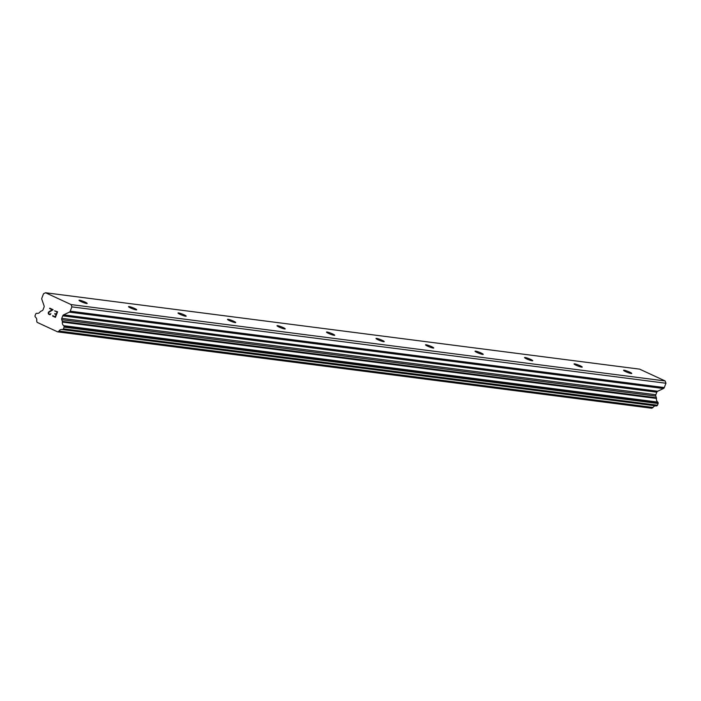 <?xml version="1.0" encoding="UTF-8"?>
<svg xmlns="http://www.w3.org/2000/svg" width="701" height="701" viewBox="0 0 701 701"><rect width="100%" height="100%" fill="white"/><g stroke="black" fill="none" stroke-linecap="round" stroke-linejoin="round"><path stroke-width="1.05" d="M79.555 300.212A4.39 0.561 -158.9 0 1 84.26 301.728A4.39 0.561 -158.9 0 1 87.187 303.437A4.39 0.561 -158.9 0 1 86.635 303.498A4.39 0.561 -158.9 0 1 81.929 301.991A4.39 0.561 -158.9 0 1 79.003 300.273A4.39 0.561 -158.9 0 1 79.555 300.212M129.054 306.582A4.39 0.561 -158.9 0 1 133.768 308.089A4.39 0.561 -158.9 0 1 136.695 309.798A4.39 0.561 -158.9 0 1 136.143 309.868A4.39 0.561 -158.9 0 1 131.438 308.352A4.39 0.561 -158.9 0 1 128.502 306.644A4.39 0.561 -158.9 0 1 129.054 306.582M178.562 312.944A4.39 0.561 -158.9 0 1 183.268 314.46A4.39 0.561 -158.9 0 1 186.203 316.169A4.39 0.561 -158.9 0 1 185.651 316.23A4.39 0.561 -158.9 0 1 180.937 314.723A4.39 0.561 -158.9 0 1 178.01 313.005A4.39 0.561 -158.9 0 1 178.562 312.944M228.07 319.314A4.39 0.561 -158.9 0 1 232.776 320.821A4.39 0.561 -158.9 0 1 235.702 322.53A4.39 0.561 -158.9 0 1 235.15 322.591A4.39 0.561 -158.9 0 1 230.445 321.084A4.39 0.561 -158.9 0 1 227.518 319.376A4.39 0.561 -158.9 0 1 228.07 319.314M277.57 325.676A4.39 0.561 -158.9 0 1 282.284 327.183A4.39 0.561 -158.9 0 1 285.211 328.9A4.39 0.561 -158.9 0 1 284.659 328.962A4.39 0.561 -158.9 0 1 279.953 327.446A4.39 0.561 -158.9 0 1 277.018 325.737A4.39 0.561 -158.9 0 1 277.57 325.676M327.078 332.037A4.39 0.561 -158.9 0 1 331.783 333.553A4.39 0.561 -158.9 0 1 334.719 335.262A4.39 0.561 -158.9 0 1 334.167 335.323A4.39 0.561 -158.9 0 1 329.452 333.816A4.39 0.561 -158.9 0 1 326.526 332.099A4.39 0.561 -158.9 0 1 327.078 332.037M376.586 338.408A4.39 0.561 -158.9 0 1 381.291 339.915A4.39 0.561 -158.9 0 1 384.218 341.624A4.39 0.561 -158.9 0 1 383.666 341.694A4.39 0.561 -158.9 0 1 378.961 340.178A4.39 0.561 -158.9 0 1 376.034 338.469A4.39 0.561 -158.9 0 1 376.586 338.408M426.085 344.769A4.39 0.561 -158.9 0 1 430.8 346.285A4.39 0.561 -158.9 0 1 433.726 347.994A4.39 0.561 -158.9 0 1 433.174 348.055A4.39 0.561 -158.9 0 1 428.469 346.548A4.39 0.561 -158.9 0 1 425.533 344.831A4.39 0.561 -158.9 0 1 426.085 344.769M475.593 351.14A4.39 0.561 -158.9 0 1 480.299 352.647A4.39 0.561 -158.9 0 1 483.234 354.355A4.39 0.561 -158.9 0 1 482.682 354.417A4.39 0.561 -158.9 0 1 477.968 352.91A4.39 0.561 -158.9 0 1 475.041 351.201A4.39 0.561 -158.9 0 1 475.593 351.14M525.102 357.501A4.39 0.561 -158.9 0 1 529.807 359.008A4.39 0.561 -158.9 0 1 532.734 360.726A4.39 0.561 -158.9 0 1 532.182 360.787A4.39 0.561 -158.9 0 1 527.476 359.271A4.39 0.561 -158.9 0 1 524.55 357.563A4.39 0.561 -158.9 0 1 525.102 357.501M574.601 363.863A4.39 0.561 -158.9 0 1 579.315 365.379A4.39 0.561 -158.9 0 1 582.242 367.087A4.39 0.561 -158.9 0 1 581.69 367.149A4.39 0.561 -158.9 0 1 576.984 365.642A4.39 0.561 -158.9 0 1 574.049 363.924A4.39 0.561 -158.9 0 1 574.601 363.863M624.109 370.233A4.39 0.561 -158.9 0 1 628.815 371.74A4.39 0.561 -158.9 0 1 631.75 373.449A4.39 0.561 -158.9 0 1 631.198 373.519A4.39 0.561 -158.9 0 1 626.484 372.003A4.39 0.561 -158.9 0 1 623.557 370.294A4.39 0.561 -158.9 0 1 624.109 370.233M55.248 316.834L56.106 314.609L55.248 316.834L52.75 315.678M56.106 314.609L54.739 313.978L56.106 314.609M54.888 313.601L56.255 314.232L57.114 312.006L56.255 314.232M57.105 312.006L54.608 310.85L57.114 312.006M54.608 310.85L57.578 311.787L55.423 317.351L52.601 316.046L55.423 317.351M50.875 313.584L50.288 314.661L48.781 314.276L49.718 314.705M48.781 314.276L48.413 313.785L48.781 314.276M48.273 313.408L48.255 312.751L48.281 313.408M48.255 312.751L48.465 312.199L48.255 312.751M48.465 312.199L48.904 311.779L48.465 312.199M48.904 311.779L49.999 311.042L48.912 311.779M49.999 311.042L52.268 309.763L49.999 311.042M52.268 309.763L49.613 308.528L52.277 309.763M49.832 314.328L48.614 313.47L48.781 312.392L53.101 309.711L49.762 308.16M36.881 313.286A0.876 0.771 97.3 0 0 36.487 313.347L36.154 313.505A0.876 0.771 97.3 0 0 35.725 313.987L35.068 315.704A0.876 0.771 97.3 0 0 35.05 316.37L35.19 316.773A0.876 0.771 97.3 0 0 35.462 317.159A3.514 3.093 97.3 0 1 36.706 320.751A0.876 0.771 97.3 0 0 36.803 321.444L37.127 322.355L57.622 331.853L58.437 331.468A0.876 0.771 97.3 0 0 58.954 331.065A3.514 3.093 97.3 0 1 62.17 329.54A0.876 0.771 97.3 0 0 62.626 329.488L62.976 329.321A0.876 0.771 97.3 0 0 63.405 328.839L64.071 327.122A0.876 0.771 97.3 0 0 64.089 326.456L63.957 326.079A0.876 0.771 97.3 0 0 63.677 325.685A3.514 3.093 97.3 0 1 62.424 322.074A0.876 0.771 97.3 0 0 62.328 321.382L61.749 319.7A1.752 1.542 97.3 0 1 61.776 318.359L62.748 315.818A1.752 1.542 97.3 0 1 63.607 314.863L69.364 312.138A1.752 1.542 97.3 0 0 70.223 311.183L71.888 306.872L71.099 304.584L45.583 292.764L43.541 293.728L41.876 298.048A1.752 1.542 97.3 0 0 41.85 299.388L44.075 305.811A1.752 1.542 97.3 0 1 44.04 307.152L43.068 309.684A1.752 1.542 97.3 0 1 42.209 310.639L40.702 311.358A0.876 0.771 97.3 0 0 40.185 311.761A3.514 3.093 97.3 0 1 36.943 313.294L36.881 313.286A0.876 0.771 97.3 0 1 36.943 313.294M62.293 329.558L656.232 405.923A0.876 0.771 -82.7 0 0 656.688 405.87L657.039 405.695A0.876 0.771 -82.7 0 0 657.468 405.222L658.134 403.504A0.876 0.771 -82.7 0 0 658.151 402.83L658.02 402.462A0.876 0.771 -82.7 0 0 657.74 402.067A3.514 3.093 97.3 0 1 656.486 398.448A0.876 0.771 -82.7 0 0 656.39 397.756L655.812 396.074A1.752 1.542 97.3 0 1 655.838 394.733L656.819 392.201A1.752 1.542 97.3 0 1 657.669 391.246L663.426 388.52A1.752 1.542 -82.7 0 0 664.285 387.565L665.95 383.245L665.161 380.967L639.645 369.147L45.583 292.764M57.622 331.853L651.685 408.236L652.5 407.851A0.876 0.771 -82.7 0 0 653.017 407.447A3.514 3.093 97.3 0 1 655.742 405.861M58.437 331.468L652.5 407.851M58.954 331.065L653.017 407.447M62.424 322.074L656.486 398.448M62.328 321.382L656.39 397.756M71.888 306.872L665.95 383.245M71.099 304.584L665.161 380.967M62.626 329.488L656.688 405.87M62.976 329.321L657.039 405.695M63.405 328.839L657.468 405.222M64.071 327.122L658.134 403.504M64.089 326.456L658.151 402.83M63.957 326.079L658.02 402.462M63.677 325.685L657.74 402.067M61.749 319.7L655.812 396.074M61.776 318.359L655.838 394.733M62.748 315.818L656.819 392.201M63.607 314.863L657.669 391.246M69.364 312.138L663.426 388.52M70.223 311.183L664.285 387.565M62.231 329.549L656.294 405.932"/></g></svg>

